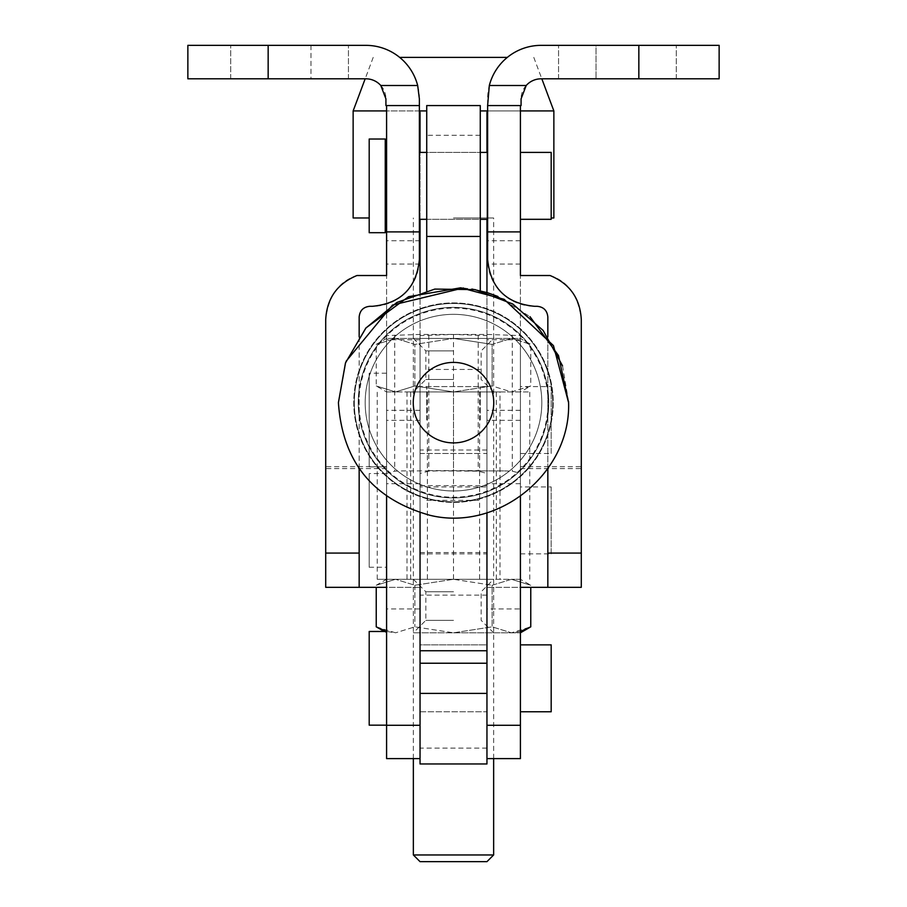 <?xml version="1.0" encoding="UTF-8"?>
<svg xmlns="http://www.w3.org/2000/svg" width="907" height="907" viewBox="0 0 907 907"><rect width="100%" height="100%" fill="white"/><g stroke="black" fill="none" stroke-linecap="round" stroke-linejoin="round"><path stroke-width="0.68" stroke-dasharray="4.54 3.4" d="M385.248 219.313L385.248 152.41L385.248 219.313M386.586 219.313L386.586 152.41L386.586 219.313M369.194 232.702L369.194 139.02M385.248 232.702L385.248 139.02M520.414 152.41L520.414 219.313L520.414 152.41M551.184 219.313L551.184 152.41M426.732 219.313L480.268 219.313L480.268 152.41L426.732 152.41L426.732 185.856L426.732 152.41L480.268 152.41L480.268 219.313L426.732 219.313L426.732 185.856L426.732 219.313M419.374 219.313L419.374 152.41L419.374 219.313M487.626 152.41L487.626 219.313L487.626 152.41M520.414 553.86L551.184 553.86L551.184 486.957L520.414 486.957L520.414 553.86L520.414 486.957M369.194 567.249L386.586 567.249L386.586 473.567L369.194 473.567L369.194 567.249L369.194 473.567M420.043 553.86L486.957 553.86L486.957 486.957L420.043 486.957L420.043 553.86L420.043 486.957M486.957 486.957L486.957 553.86M386.586 473.567L386.586 567.249M551.184 486.957L551.184 553.86M486.957 152.41L486.957 219.313M486.957 292.53L486.957 587.317L486.957 112.264L487.626 112.264L487.626 98.874A53.524 53.524 0 0 1 541.15 45.35L676.305 45.35L558.553 45.35L638.845 45.35L638.845 78.807L541.15 78.807A20.067 20.067 0 0 0 521.083 98.874L521.083 105.563L520.414 105.563L520.414 587.317L486.957 587.317L581.296 587.317L581.296 319.683C578.53 295.988 568.122 281.272 550.061 275.524L520.414 275.524L520.414 587.317M386.586 587.317L386.586 275.524L356.939 275.524C338.878 281.272 328.47 295.988 325.704 319.683L325.704 587.317L420.043 587.317L386.586 587.317L386.586 105.563L385.917 105.563L385.917 98.874A20.067 20.067 0 0 0 365.85 78.807L268.155 78.807L268.155 45.35L230.695 45.35L365.85 45.35A53.524 53.524 0 0 1 419.374 98.874L419.374 112.264L420.043 112.264L420.043 587.317L420.043 292.53M420.043 219.313L420.043 152.41M359.161 587.317L359.161 317.008A10.703 10.703 0 0 1 369.863 306.294L372.539 306.294A46.835 46.835 0 0 0 419.374 259.459L419.374 112.264M359.161 468.556L359.161 336.735M487.626 112.264L487.626 259.459A46.835 46.835 0 0 0 534.461 306.294L537.137 306.294A10.703 10.703 0 0 1 547.839 317.008L547.839 587.317M547.839 336.735L547.839 468.556M310.988 78.807L230.695 78.807L348.447 78.807L230.695 78.807L348.447 78.807L310.988 78.807L310.988 45.35L348.447 45.35L310.988 45.35L310.988 78.807M187.862 78.807L268.155 78.807L268.155 45.35L187.862 45.35L187.862 78.807M638.845 78.807L558.553 78.807L719.138 78.807L719.138 45.35L638.845 45.35L638.845 78.807L638.845 45.35M596.012 45.35L558.553 45.35L596.012 45.35L596.012 78.807L596.012 45.35M480.268 420.043L480.268 386.586L480.268 420.043M426.732 420.043L426.732 386.586L426.732 420.043M426.732 290.716L426.732 105.563M480.268 290.716L480.268 105.563M386.586 758.603L386.586 335.59L420.043 334.422L486.957 334.422L520.414 335.59L520.414 473.341L512.285 471.164L503.68 470.892L403.32 470.892L394.715 471.164L386.586 473.341L386.586 335.59M486.957 693.402L486.957 335.601L453.5 334.456L420.043 335.601L420.043 608.937L386.586 608.937M420.043 608.937L420.043 693.402M520.414 758.603L520.414 608.937L486.957 608.937M369.194 466.878L386.586 466.878L386.586 373.208L369.194 373.208L369.194 466.878L369.194 373.208M420.043 453.5L486.957 453.5L486.957 386.586L420.043 386.586L420.043 453.5L420.043 386.586M486.957 386.586L486.957 453.5M520.414 453.5L551.184 453.5L551.184 386.586L520.414 386.586L520.414 453.5L520.414 386.586M369.194 725.158L369.194 631.476M386.586 725.158L386.586 631.476L386.586 725.158M420.043 711.768L486.957 711.768L486.957 644.866L420.043 644.866L420.043 711.768L420.043 644.866L420.043 678.323L420.043 644.866L486.957 644.866L486.957 711.768L486.957 644.866L486.957 711.768L420.043 711.768L420.043 678.323L420.043 711.768M520.414 644.866L520.414 711.768L520.414 644.866M551.184 711.768L551.184 644.866M551.184 386.586L551.184 453.5M386.586 373.208L386.586 466.878M420.043 335.601L420.043 473.409L428.784 471.152L437.537 470.892L478.216 471.152L486.957 473.409L486.957 512.761M453.5 334.456L453.5 470.892M420.043 512.761L420.043 473.409M486.957 335.601L486.957 473.409M486.957 334.422L486.957 470.892M420.043 334.422L420.043 470.892M386.586 473.341L386.586 496.288M520.414 608.937L520.414 335.59M520.414 473.341L520.414 496.288M503.68 470.892L469.463 470.892M437.537 470.892L403.32 470.892M358.242 402.651A95.258 95.258 0 0 0 453.5 497.909A95.258 95.258 0 0 0 548.758 402.651A95.258 95.258 0 0 0 453.5 307.382A95.258 95.258 0 0 0 358.242 402.651A95.258 95.258 0 0 0 453.5 497.909A95.258 95.258 0 0 0 548.758 402.651A95.258 95.258 0 0 0 453.5 307.382A95.258 95.258 0 0 0 358.242 402.651M541.819 402.651A88.319 88.319 0 0 1 453.5 490.97A88.319 88.319 0 0 1 365.181 402.651A88.319 88.319 0 0 1 453.5 314.332A88.319 88.319 0 0 1 541.819 402.651M453.5 490.97A88.319 88.319 0 0 1 365.181 402.651A88.319 88.319 0 0 1 453.5 314.332A88.319 88.319 0 0 1 541.819 402.651A88.319 88.319 0 0 1 453.5 490.97M548.066 402.651A94.566 94.566 0 0 0 453.5 308.085A94.566 94.566 0 0 0 358.934 402.651A94.566 94.566 0 0 0 453.5 497.217A94.566 94.566 0 0 0 548.066 402.651M520.414 391.937L395.554 391.937L520.414 391.937L530.765 385.963L511.446 391.937L492.127 385.963L453.5 391.937L414.873 385.963L395.554 391.937L376.235 385.963L395.554 391.937L414.873 385.963L453.5 391.937L410.678 391.937L496.322 391.937L413.354 391.937L493.646 391.937L453.5 391.937L492.127 385.963L492.127 344.388L453.5 338.413L413.354 338.413L493.646 338.413L453.5 338.413L414.873 344.388L395.554 338.413L376.235 344.388L395.554 338.413L414.873 344.388L453.5 338.413L492.127 344.388L511.446 338.413L492.127 344.388L492.127 385.963L511.446 391.937L530.765 385.963L530.765 344.388L511.446 338.413L530.765 344.388L520.414 338.413L395.554 338.413L520.414 338.413M520.414 631.453L511.446 632.814L492.127 626.839L492.127 585.264L511.446 579.29L530.765 585.264L511.446 579.29L453.5 579.29L492.127 585.264L453.5 579.29L414.873 585.264L395.554 579.29L414.873 585.264L453.5 579.29L493.646 579.29L410.678 579.29L511.446 579.29L492.127 585.264L492.127 626.839L453.5 632.814L413.354 632.814L493.646 632.814L453.5 632.814L414.873 626.839L395.554 632.814L414.873 626.839L453.5 632.814L492.127 626.839L511.446 632.814L530.765 626.839M486.957 763.966L486.957 579.29L377.221 579.29L420.043 579.29L420.043 763.966M420.043 663.232L420.043 391.937L500.006 391.937L486.957 391.937L486.957 663.232M486.957 519.076L486.957 485.619L486.957 519.076M420.043 519.076L420.043 485.619L420.043 519.076M453.5 620.331L425.837 620.331L453.5 620.331M453.5 591.772L425.837 591.772L453.5 591.772M453.5 379.466L425.837 379.466L453.5 379.466M453.5 350.896L425.837 350.896L453.5 350.896M414.873 585.264L414.873 626.839L414.873 585.264M376.235 626.839L395.554 632.814L386.586 631.453M453.5 391.937L453.5 579.29L386.586 579.29L376.235 585.264L395.554 579.29L376.235 585.264L376.235 587.317M520.414 579.29L511.446 579.29L520.414 579.29L530.765 585.264L530.765 587.317M453.5 632.814L520.414 632.814L453.5 632.814M386.586 579.29L453.5 579.29M414.873 385.963L414.873 344.388L414.873 385.963M386.586 391.937L395.554 391.937L386.586 391.937L376.235 385.963L376.235 344.388L386.586 338.413L395.554 338.413L386.586 338.413M486.957 579.29L420.043 579.29L420.043 391.937L486.957 391.937L486.957 579.29M500.006 391.937L529.779 391.937L500.006 391.937L500.006 579.29M413.354 854.961L493.646 854.961M420.043 861.65L486.957 861.65M353.14 217.975L369.194 217.975M353.14 110.926L426.732 110.926M419.374 110.926L386.586 110.926M399.681 57.39L507.319 57.39M480.268 110.926L553.86 110.926M520.414 110.926L487.626 110.926M551.184 217.975L553.86 217.975M453.5 217.975L493.646 217.975L453.5 217.975M420.043 240.729L386.586 240.729M420.043 264.05L386.586 264.05M520.414 264.05L486.957 264.05M520.414 240.729L486.957 240.729M420.043 483.703L386.586 483.703M268.155 45.35L268.155 78.807M386.586 466.686L325.704 466.686M386.586 468.579L325.704 468.579M520.414 483.703L486.957 483.703M520.414 468.579L581.296 468.579M520.414 466.686L581.296 466.686M480.268 135.268L426.732 135.268M480.268 369.455L426.732 369.455M480.268 470.631L426.732 470.631M428.784 335.114L428.784 471.152M478.216 335.114L478.216 471.152M512.285 335.114L512.285 471.164M394.715 335.114L394.715 471.164M520.414 339.762L486.957 339.762M420.043 339.762L386.586 339.762M520.414 410.315L486.957 410.315M520.414 420.349L486.957 420.349M420.043 420.349L386.586 420.349M420.043 410.315L386.586 410.315M553.236 402.651A99.736 99.736 0 0 1 453.5 502.376A99.736 99.736 0 0 1 353.764 402.651A99.736 99.736 0 0 1 453.5 302.915A99.736 99.736 0 0 1 553.236 402.651A99.736 99.736 0 0 1 453.5 502.376A99.736 99.736 0 0 1 353.764 402.651A99.736 99.736 0 0 1 453.5 302.915A99.736 99.736 0 0 1 553.236 402.651A99.736 99.736 0 0 1 453.5 502.376A99.736 99.736 0 0 1 353.764 402.651A99.736 99.736 0 0 1 453.5 302.915A99.736 99.736 0 0 1 553.236 402.651A99.736 99.736 0 0 1 453.5 502.376A99.736 99.736 0 0 1 353.764 402.651A99.736 99.736 0 0 1 453.5 302.915A99.736 99.736 0 0 1 553.236 402.651M354.308 402.651A99.192 99.192 0 0 1 453.5 303.46A99.192 99.192 0 0 1 552.692 402.651A99.192 99.192 0 0 1 453.5 501.843A99.192 99.192 0 0 1 354.308 402.651A99.192 99.192 0 0 1 453.5 303.46A99.192 99.192 0 0 1 552.692 402.651A99.192 99.192 0 0 1 453.5 501.843A99.192 99.192 0 0 1 354.308 402.651M479.61 391.937L479.61 579.29M406.994 391.937L406.994 579.29M486.957 748.128L420.043 748.128M486.957 595.128L420.043 595.128M486.957 450.019L420.043 450.019M427.39 391.937L427.39 579.29M676.305 78.807L676.305 45.35L676.305 78.807M558.553 78.807L558.553 45.35L558.553 78.807M348.447 78.807L348.447 45.35L348.447 78.807M230.695 78.807L230.695 45.35L230.695 78.807M426.732 386.586L480.268 386.586M426.732 453.5L480.268 453.5M426.732 500.335L480.268 500.335M338.413 402.651L346.111 361.269M463.375 287.984L472.014 289.061M497.841 296.453L529.994 316.668M562.533 365.816L568.576 401.597M496.322 579.29L496.322 391.937M377.221 579.29L377.221 391.937M420.043 485.619L486.957 485.619M413.354 579.29L425.837 591.772L425.837 620.331L413.354 632.814M413.354 338.413L425.837 350.896L425.837 379.466L413.354 391.937M493.646 391.937L481.163 379.466L481.163 350.896L493.646 338.413M493.646 632.814L481.163 620.331L481.163 591.772L493.646 579.29M386.586 632.814L384.273 631.476M420.043 552.522L486.957 552.522M529.779 579.29L529.779 391.937M410.678 579.29L410.678 391.937M413.354 758.603L413.354 217.975M373.208 57.39L365.181 78.807M533.792 57.39L541.819 78.807M493.646 758.603L493.646 217.975"/><path stroke-width="1.36" d="M385.248 219.313L386.586 219.313M386.586 152.41L385.248 152.41M369.194 232.702L385.248 232.702L385.248 139.02L369.194 139.02L369.194 232.702M520.414 219.313L551.184 219.313L551.184 152.41L520.414 152.41M419.374 219.313L426.732 219.313M480.268 219.313L487.626 219.313M487.626 152.41L480.268 152.41M426.732 152.41L419.374 152.41M487.626 112.264L486.957 112.264L486.957 152.41M486.957 219.313L486.957 292.53M420.043 292.53L420.043 219.313M420.043 152.41L420.043 112.264L419.374 112.264M386.586 587.317L325.704 587.317L325.704 319.683C326.837 298.403 337.245 283.676 356.939 275.524L386.586 275.524L386.586 105.563L385.917 105.563L385.917 98.874L380.804 85.496A20.067 20.067 0 0 0 365.85 78.807L187.862 78.807L187.862 45.35L365.85 45.35A53.524 53.524 0 0 1 417.673 85.496L380.804 85.496M359.161 587.317L359.161 468.556M359.161 336.735L359.161 317.008C359.807 310.511 363.378 306.94 369.863 306.294L372.539 306.294C400.928 303.471 416.54 287.859 419.374 259.459L419.374 98.874L417.673 85.496M547.839 468.556L547.839 587.317L520.414 587.317M547.839 587.317L581.296 587.317L581.296 319.683C580.163 298.403 569.755 283.676 550.061 275.524L520.414 275.524L520.414 105.563L487.626 105.563L487.626 259.459C490.46 287.859 506.072 303.471 534.461 306.294L537.137 306.294C543.622 306.94 547.193 310.511 547.839 317.008L547.839 336.735M419.374 105.563L386.586 105.563L419.374 105.563M719.138 78.807L638.845 78.807L638.845 45.35L719.138 45.35L719.138 78.807M638.845 45.35L541.15 45.35A53.524 53.524 0 0 0 489.327 85.496L487.626 105.563L521.083 105.563L521.083 98.874L526.196 85.496A20.067 20.067 0 0 1 541.15 78.807L638.845 78.807M480.268 290.716L480.268 105.563L426.732 105.563L426.732 290.716M386.586 631.476L369.194 631.476L369.194 725.158L386.586 725.158M520.414 711.768L551.184 711.768L551.184 644.866L520.414 644.866M486.957 512.761L486.957 763.966L420.043 763.966L420.043 512.761M386.586 496.288L386.586 758.603L420.043 758.603M520.414 496.288L520.414 725.294L486.957 725.294M520.414 725.294L520.414 758.603L486.957 758.603M420.043 725.294L386.586 725.294M413.252 402.651A40.248 40.248 0 0 1 453.5 362.403A40.248 40.248 0 0 1 493.748 402.651A40.248 40.248 0 0 1 453.5 442.899A40.248 40.248 0 0 1 413.252 402.651M376.235 587.317L376.235 626.839L386.586 631.453M530.765 587.317L530.765 626.839L520.414 631.453M486.957 663.232L420.043 663.232L420.043 693.402L486.957 693.402L486.957 663.232M413.354 854.961L420.043 861.65L486.957 861.65L493.646 854.961L413.354 854.961L413.354 758.603M426.732 110.926L419.374 110.926M386.586 110.926L353.14 110.926L353.14 217.975L369.194 217.975M507.319 57.39L399.681 57.39M541.819 78.807L553.86 110.926L520.414 110.926M487.626 110.926L480.268 110.926M553.86 110.926L553.86 217.975L551.184 217.975M359.161 553.077L325.704 553.077M581.296 553.077L547.839 553.077M419.374 231.909L386.586 231.909M268.155 78.807L268.155 45.35M520.414 231.909L487.626 231.909M526.196 85.496L489.327 85.496M480.268 236.455L426.732 236.455M486.957 650.75L420.043 650.75M568.576 401.597L568.587 402.651C570.957 472.955 498.521 531.921 430.167 515.346C373.015 499.406 342.438 461.844 338.413 402.651L345.533 362.811L365.986 327.903L408.626 296.668L460.722 287.791L504.133 299.299L553.463 345.624L568.587 402.651C570.957 472.955 498.521 531.921 430.167 515.346C373.015 499.406 342.438 461.844 338.413 402.651L345.533 362.811L365.986 327.903L408.626 296.668L460.722 287.791L504.133 299.299L553.463 345.624L568.587 402.651C570.957 472.955 498.521 531.921 430.167 515.346C373.015 499.406 342.438 461.844 338.413 402.651C342.438 461.844 373.015 499.406 430.167 515.346C498.521 531.921 570.957 472.955 568.587 402.651L558.497 355.533L529.994 316.668M346.111 361.269L392.504 305.058L463.375 287.984M472.014 289.061L487.342 292.655L497.841 296.453M338.413 402.651L345.465 362.97L365.77 328.164L396.824 302.485L434.838 289.084L475.132 289.616L512.772 304.004L543.146 330.477L562.533 365.816M520.414 632.814L530.765 626.839M384.273 631.476L376.235 626.839M365.181 78.807L353.14 110.926M493.646 854.961L493.646 758.603"/></g></svg>
